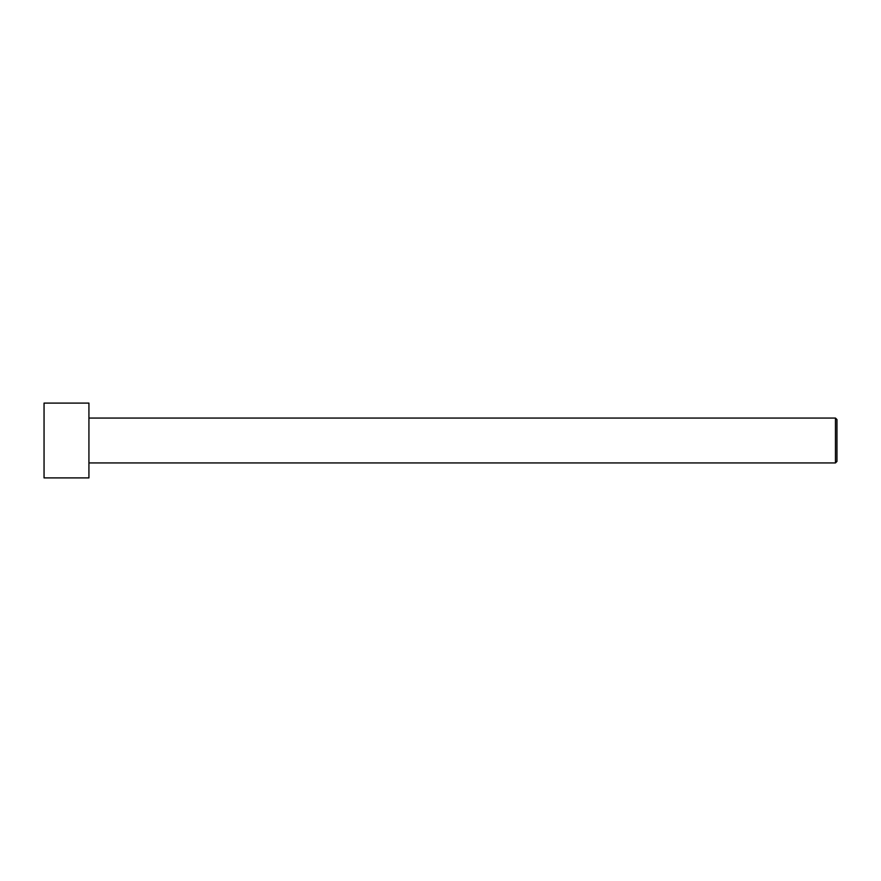 <?xml version="1.0" encoding="UTF-8"?>
<svg xmlns="http://www.w3.org/2000/svg" width="881" height="881" viewBox="0 0 881 881"><rect width="100%" height="100%" fill="white"/><g stroke="black" fill="none" stroke-linecap="round" stroke-linejoin="round"><path stroke-width="1.32" d="M836.95 461.446L836.95 419.554L835.452 418.057L835.452 462.943L836.95 461.446L835.452 462.943L835.452 418.057L88.926 418.057L835.452 418.057L836.95 419.554L836.95 461.446M88.926 462.943L835.452 462.943L88.926 462.943M88.926 477.898L88.926 403.102L44.05 403.102L44.05 477.898L88.926 477.898L44.05 477.898L44.05 403.102L88.926 403.102L88.926 477.898"/></g></svg>
